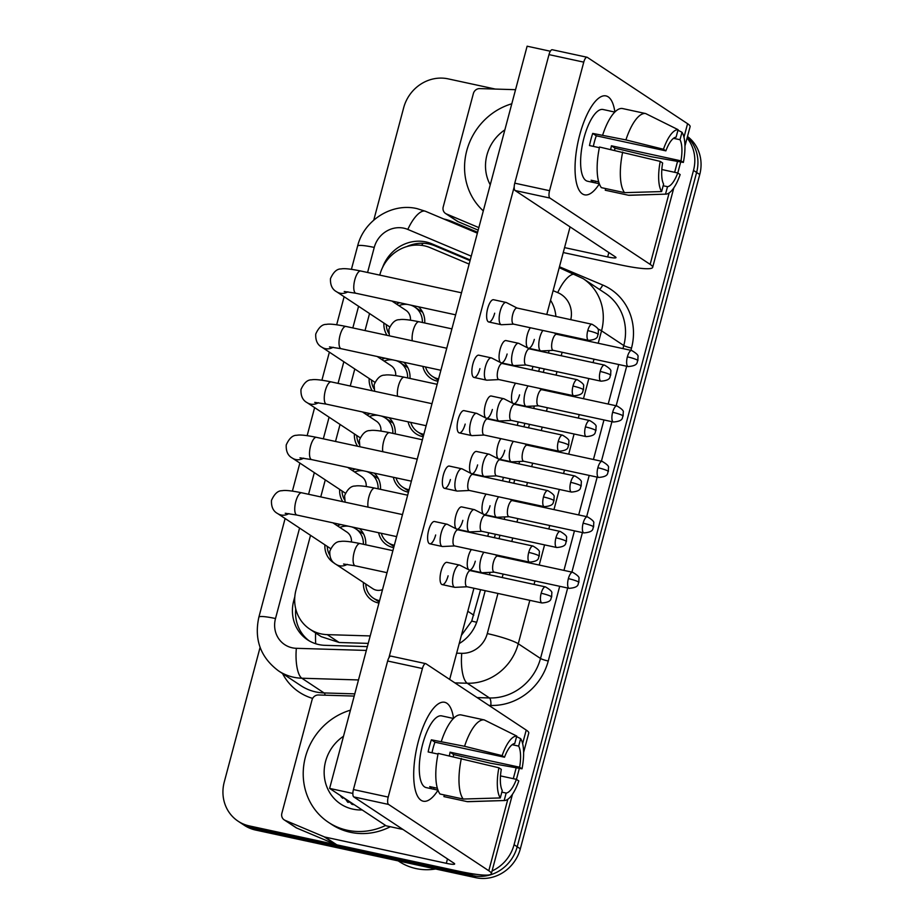 <?xml version="1.0" encoding="UTF-8"?>
<svg xmlns="http://www.w3.org/2000/svg" width="924" height="924" viewBox="0 0 924 924"><rect width="100%" height="100%" fill="white"/><g stroke="black" fill="none" stroke-linecap="round" stroke-linejoin="round"><path stroke-width="1.39" d="M423.204 436.74A21.506 19.982 123.5 0 1 422.626 436.613A21.506 19.982 123.5 0 1 416.239 433.933A21.506 19.982 123.5 0 1 408.108 421.829M408.454 492.18A21.506 19.982 123.5 0 1 407.865 492.065A21.506 19.982 123.5 0 1 401.49 489.385A21.506 19.982 123.5 0 1 393.358 477.269M393.693 547.632A21.506 19.982 123.5 0 1 393.116 547.516A21.506 19.982 123.5 0 1 386.729 544.837A21.506 19.982 123.5 0 1 378.609 532.721M437.953 381.289A21.506 19.982 123.5 0 1 437.375 381.173A21.506 19.982 123.5 0 1 430.988 378.493A21.506 19.982 123.5 0 1 422.869 366.378M378.944 603.083A21.506 19.982 123.5 0 1 378.366 602.956A21.506 19.982 123.5 0 1 371.979 600.277A21.506 19.982 123.5 0 1 363.432 582.49M418.537 306.803A21.506 19.982 123.5 0 1 424.728 322.996M403.788 362.254A21.506 19.982 123.5 0 1 409.979 378.436M389.039 417.694A21.506 19.982 123.5 0 1 395.229 433.887M374.278 473.146A21.506 19.982 123.5 0 1 380.469 489.339M359.528 528.597A21.506 19.982 123.5 0 1 365.719 544.779M469.138 264.091L430.238 247.69A37.953 35.262 -56.5 0 0 424.347 245.83A37.953 35.262 -56.5 0 0 379.88 274.694L379.776 275.121M461.388 635.365L471.714 621.101L480.584 589.685M484.823 573.781L485.135 572.603M494.421 537.71L495.345 534.234M499.572 518.329L499.884 517.151M509.17 482.259L510.094 478.794M514.333 462.878L514.645 461.711M523.931 426.807L524.855 423.342M529.082 407.438L529.394 406.26M538.68 371.367L539.604 367.902M543.832 351.986L544.144 350.808M310.533 535.331L295.992 589.974A37.953 35.262 -56.5 0 0 309.829 629.152L321.182 636.648L339.177 642.503L368.214 643.381M309.829 629.152A37.953 35.262 -56.5 0 0 327.281 634.638L370.201 635.931M369.554 313.536L365.015 330.573M354.793 368.988L350.265 386.013M340.044 424.439L335.516 441.464M325.283 479.879L320.755 496.916M342.781 501.674A21.506 19.982 123.5 0 1 339.651 489.385M352.217 470.397A21.506 19.982 123.5 0 1 355.509 469.092M357.53 446.234A21.506 19.982 123.5 0 1 354.4 433.933M366.967 414.945A21.506 19.982 123.5 0 1 370.258 413.64M372.291 390.783A21.506 19.982 123.5 0 1 369.161 378.493M381.716 359.505A21.506 19.982 123.5 0 1 385.008 358.189M387.041 335.331A21.506 19.982 123.5 0 1 383.91 323.042M396.477 304.054A21.506 19.982 123.5 0 1 399.769 302.749M334.627 563.34A21.506 19.982 123.5 0 1 333.448 562.624A21.506 19.982 123.5 0 1 324.89 544.837M337.456 525.848A21.506 19.982 123.5 0 1 340.748 524.532M476.149 874.323A37.953 35.262 123.5 0 1 469.623 873.561L249.353 825.917L252.483 827.985A37.953 35.262 123.5 0 1 241.222 823.249A37.953 35.262 123.5 0 0 252.483 827.985L472.742 875.629L252.483 827.985L255.602 830.052A37.953 35.262 123.5 0 1 244.34 825.317L238.092 821.193A37.953 35.262 123.5 0 1 224.255 782.016L260.094 647.366M687.098 137.988A37.953 35.262 123.5 0 1 693.497 170.409L514.079 844.698L517.209 846.765A37.953 35.262 123.5 0 1 472.742 875.629A37.953 35.262 123.5 0 0 517.209 846.765L696.615 172.465L517.209 846.765L520.327 848.833A37.953 35.262 123.5 0 1 475.86 877.696L255.602 830.052M687.364 136.96A37.953 35.262 123.5 0 1 696.615 172.465A37.953 35.262 123.5 0 0 687.364 136.96M687.491 136.486A37.953 35.262 123.5 0 1 699.745 174.532L520.327 848.833M470.235 259.979L431.866 243.809A37.953 35.262 -56.5 0 0 425.976 241.949A37.953 35.262 -56.5 0 0 382.524 267.579M406.514 246.673A37.953 35.262 123.5 0 1 429.094 244.017A37.953 35.262 123.5 0 1 434.985 245.876L470.05 260.649M373.77 220.108L403.673 107.727A37.953 35.262 123.5 0 1 448.14 78.863L495.356 89.074M249.353 825.917A37.953 35.262 123.5 0 1 238.092 821.193M514.079 844.698A37.953 35.262 123.5 0 1 492.065 870.962M294.825 596.604L293.74 600.669A37.953 35.262 -56.5 0 0 307.577 639.847A37.953 35.262 -56.5 0 0 325.029 645.333L367.359 646.615M555.89 316.447A37.953 35.262 -56.5 0 0 550.554 300.265M459.205 643.566A37.953 35.262 -56.5 0 0 477.627 619.184L485.204 590.69M489.443 574.774L490.078 572.36M499.041 538.704L499.953 535.239M504.192 519.323L504.839 516.909M513.79 483.264L514.714 479.787M518.942 463.883L519.588 461.469M528.54 427.812L529.464 424.347M533.702 408.431L534.338 406.017M543.3 372.36L544.224 368.895M548.452 352.98L549.099 350.577M309.17 640.829A37.953 35.262 123.5 0 1 295.738 608.87M348.683 526.253A18.977 17.625 -56.5 0 0 339.836 527.419M327.269 546.407A18.977 17.625 -56.5 0 0 329.718 555.105M447.586 524.451A11.388 3.962 102.2 0 0 447.435 524.358A11.388 3.962 102.2 0 0 447.077 524.231A11.388 3.962 102.2 0 0 441.164 533.044A11.388 3.962 102.2 0 0 441.776 546.28A11.388 3.962 102.2 0 0 442.273 546.488A11.388 3.962 102.2 0 0 442.642 546.523L454.666 545.934M458.258 529.926A8.224 2.864 102.2 0 0 458.004 529.833A8.224 2.864 102.2 0 0 453.73 536.197A8.224 2.864 102.2 0 0 454.169 545.749A8.224 2.864 102.2 0 0 454.527 545.911L529.533 562.127C540.91 561.203 537.768 556.929 539.223 556.202A8.224 1.04 14.9 0 0 538.808 555.717A8.224 1.04 -165.1 0 0 528.736 552.413A8.224 2.864 102.2 0 0 529.533 562.127M363.351 544.271A18.977 17.625 -56.5 0 0 355.786 528.863A18.977 17.625 -56.5 0 0 351.594 526.876M351.409 541.949A11.388 10.58 -56.5 0 0 346.916 532.097L332.917 522.845M365.8 584.06A18.977 17.625 -56.5 0 0 373.377 598.174A18.977 17.625 -56.5 0 0 379.002 600.531A18.977 17.625 -56.5 0 0 379.591 600.646M347.251 564.356A11.388 10.58 -56.5 0 1 339.362 565.742A11.388 10.58 -56.5 0 1 335.978 564.321L372.88 588.738A11.388 10.58 -56.5 0 0 376.264 590.159A11.388 10.58 -56.5 0 0 382.536 589.581M460.025 565.28A11.388 3.962 102.2 0 0 459.875 565.199A11.388 3.962 102.2 0 0 459.517 565.072A11.388 3.962 102.2 0 0 453.603 573.873A11.388 3.962 102.2 0 0 454.215 587.11A11.388 3.962 102.2 0 0 454.712 587.329A11.388 3.962 102.2 0 0 455.082 587.352L467.105 586.775M470.697 570.755A8.224 2.864 102.2 0 0 470.443 570.662A8.224 2.864 102.2 0 0 466.17 577.026A8.224 2.864 102.2 0 0 466.608 586.59A8.224 2.864 102.2 0 0 466.966 586.74L541.972 602.968C553.349 602.044 550.207 597.77 551.663 597.043A8.224 1.04 14.9 0 0 551.247 596.558A8.224 1.04 -165.1 0 0 541.175 593.254A8.224 2.864 102.2 0 0 541.972 602.968M483.864 552.252A11.388 3.962 102.2 0 0 480.803 559.263A11.388 3.962 102.2 0 0 481.404 572.499A11.388 3.962 102.2 0 0 481.901 572.707A11.388 3.962 102.2 0 0 482.27 572.741L494.294 572.152M497.886 556.144A8.224 2.864 102.2 0 0 497.643 556.052A8.224 2.864 102.2 0 0 493.37 562.416A8.224 2.864 102.2 0 0 493.809 571.979A8.224 2.864 102.2 0 0 494.167 572.129L569.172 588.345C580.549 587.421 577.396 583.159 578.851 582.432A8.224 1.04 14.9 0 0 578.447 581.947A8.224 1.04 -165.1 0 0 568.375 578.632A8.224 2.864 102.2 0 0 569.172 588.345M363.432 470.801A18.977 17.625 -56.5 0 0 354.585 471.968M342.019 490.956A18.977 17.625 -56.5 0 0 344.467 499.653M462.335 468.999A11.388 3.962 102.2 0 0 462.185 468.907A11.388 3.962 102.2 0 0 461.838 468.791A11.388 3.962 102.2 0 0 455.913 477.593A11.388 3.962 102.2 0 0 456.525 490.829A11.388 3.962 102.2 0 0 457.022 491.048A11.388 3.962 102.2 0 0 457.392 491.071L469.415 490.482M473.007 474.474A8.224 2.864 102.2 0 0 472.765 474.382A8.224 2.864 102.2 0 0 468.491 480.746A8.224 2.864 102.2 0 0 468.93 490.309A8.224 2.864 102.2 0 0 469.288 490.459L544.294 506.675C555.671 505.751 552.517 501.489 553.973 500.762A8.224 1.04 14.9 0 0 553.568 500.277A8.224 1.04 -165.1 0 0 543.497 496.962A8.224 2.864 102.2 0 0 544.294 506.675M378.101 488.819A18.977 17.625 -56.5 0 0 370.536 473.423A18.977 17.625 -56.5 0 0 366.354 471.436M366.17 486.509A11.388 10.58 -56.5 0 0 361.665 476.657L347.678 467.394M378.193 415.35A18.977 17.625 -56.5 0 0 369.346 416.516M356.779 435.504A18.977 17.625 -56.5 0 0 359.228 444.213M477.084 413.548A11.388 3.962 102.2 0 0 476.934 413.467A11.388 3.962 102.2 0 0 476.588 413.34A11.388 3.962 102.2 0 0 470.674 422.141A11.388 3.962 102.2 0 0 471.275 435.377A11.388 3.962 102.2 0 0 471.771 435.597A11.388 3.962 102.2 0 0 472.141 435.62L484.164 435.042M487.768 419.034A8.224 2.864 102.2 0 0 487.514 418.942A8.224 2.864 102.2 0 0 483.24 425.294A8.224 2.864 102.2 0 0 483.679 434.858A8.224 2.864 102.2 0 0 484.037 435.008L559.043 451.235C570.42 450.311 567.278 446.038 568.734 445.31A8.224 1.04 14.9 0 0 568.318 444.825A8.224 1.04 -165.1 0 0 558.246 441.522A8.224 2.864 102.2 0 0 559.043 451.235M392.85 433.379A18.977 17.625 -56.5 0 0 385.296 417.971A18.977 17.625 -56.5 0 0 381.104 415.985M380.919 431.058A11.388 10.58 -56.5 0 0 376.426 421.205L362.427 411.942M392.943 359.91A18.977 17.625 -56.5 0 0 384.095 361.076M371.529 380.064A18.977 17.625 -56.5 0 0 373.977 388.761M491.845 358.108A11.388 3.962 102.2 0 0 491.695 358.015A11.388 3.962 102.2 0 0 491.349 357.888A11.388 3.962 102.2 0 0 485.423 366.701A11.388 3.962 102.2 0 0 486.036 379.937A11.388 3.962 102.2 0 0 486.532 380.145A11.388 3.962 102.2 0 0 486.902 380.18L498.925 379.591M502.517 363.582A8.224 2.864 102.2 0 0 502.263 363.49A8.224 2.864 102.2 0 0 497.99 369.854A8.224 2.864 102.2 0 0 498.429 379.406A8.224 2.864 102.2 0 0 498.787 379.568L573.792 395.784C585.181 394.86 582.028 390.586 583.483 389.859A8.224 1.04 14.9 0 0 583.067 389.374A8.224 1.04 -165.1 0 0 572.995 386.07A8.224 2.864 102.2 0 0 573.792 395.784M407.611 377.928A18.977 17.625 -56.5 0 0 400.046 362.52A18.977 17.625 -56.5 0 0 395.853 360.533M395.668 375.606A11.388 10.58 -56.5 0 0 391.175 365.754L377.188 356.502M407.692 304.458A18.977 17.625 -56.5 0 0 398.845 305.625M386.278 324.613A18.977 17.625 -56.5 0 0 388.727 333.31M506.595 302.656A11.388 3.962 102.2 0 0 506.444 302.575A11.388 3.962 102.2 0 0 506.098 302.448A11.388 3.962 102.2 0 0 500.184 311.249A11.388 3.962 102.2 0 0 500.785 324.486A11.388 3.962 102.2 0 0 501.282 324.705A11.388 3.962 102.2 0 0 501.651 324.728L513.675 324.139M517.267 308.131A8.224 2.864 102.2 0 0 517.024 308.038A8.224 2.864 102.2 0 0 512.751 314.403A8.224 2.864 102.2 0 0 513.19 323.966A8.224 2.864 102.2 0 0 513.548 324.116L588.553 340.344C599.93 339.408 596.777 335.146 598.232 334.419A8.224 1.04 14.9 0 0 597.828 333.934A8.224 1.04 -165.1 0 0 587.756 330.619A8.224 2.864 102.2 0 0 588.553 340.344M422.36 322.476A18.977 17.625 -56.5 0 0 414.795 307.08A18.977 17.625 -56.5 0 0 410.614 305.093M410.429 320.166A11.388 10.58 -56.5 0 0 405.925 310.314L391.938 301.051M381.277 533.298A18.977 17.625 -56.5 0 0 388.126 542.723A18.977 17.625 -56.5 0 0 393.763 545.091A18.977 17.625 -56.5 0 0 394.34 545.206M474.774 509.84A11.388 3.962 102.2 0 0 474.624 509.748A11.388 3.962 102.2 0 0 474.278 509.621A11.388 3.962 102.2 0 0 468.364 518.422A11.388 3.962 102.2 0 0 468.965 531.67A11.388 3.962 102.2 0 0 469.461 531.878A11.388 3.962 102.2 0 0 469.831 531.912L481.854 531.323M485.447 515.315A8.224 2.864 102.2 0 0 485.204 515.222A8.224 2.864 102.2 0 0 480.93 521.575A8.224 2.864 102.2 0 0 481.369 531.138A8.224 2.864 102.2 0 0 481.727 531.288L556.733 547.516C568.11 546.592 564.957 542.319 566.412 541.591A8.224 1.04 14.9 0 0 566.008 541.106A8.224 1.04 -165.1 0 0 555.936 537.803A8.224 2.864 102.2 0 0 556.733 547.516M396.026 477.847A18.977 17.625 -56.5 0 0 402.887 487.271A18.977 17.625 -56.5 0 0 408.512 489.639A18.977 17.625 -56.5 0 0 409.089 489.755M489.524 454.389A11.388 3.962 102.2 0 0 489.373 454.296A11.388 3.962 102.2 0 0 489.027 454.169A11.388 3.962 102.2 0 0 483.113 462.982A11.388 3.962 102.2 0 0 483.714 476.218A11.388 3.962 102.2 0 0 484.211 476.426A11.388 3.962 102.2 0 0 484.58 476.461L496.604 475.872M500.207 459.863A8.224 2.864 102.2 0 0 499.953 459.771A8.224 2.864 102.2 0 0 495.68 466.135A8.224 2.864 102.2 0 0 496.119 475.687A8.224 2.864 102.2 0 0 496.477 475.848L571.482 492.065C582.859 491.141 579.718 486.867 581.173 486.151A8.224 1.04 14.9 0 0 580.757 485.666A8.224 1.04 -165.1 0 0 570.686 482.351A8.224 2.864 102.2 0 0 571.482 492.065M410.776 422.407A18.977 17.625 -56.5 0 0 417.636 431.831A18.977 17.625 -56.5 0 0 423.261 434.188A18.977 17.625 -56.5 0 0 423.85 434.303M504.285 398.937A11.388 3.962 102.2 0 0 504.134 398.856A11.388 3.962 102.2 0 0 503.788 398.729A11.388 3.962 102.2 0 0 497.863 407.53A11.388 3.962 102.2 0 0 498.475 420.767A11.388 3.962 102.2 0 0 498.972 420.986A11.388 3.962 102.2 0 0 499.341 421.009L511.365 420.432M514.957 404.412A8.224 2.864 102.2 0 0 514.703 404.319A8.224 2.864 102.2 0 0 510.429 410.683A8.224 2.864 102.2 0 0 510.868 420.247A8.224 2.864 102.2 0 0 511.226 420.397L586.232 436.625C597.62 435.701 594.467 431.427 595.922 430.7A8.224 1.04 14.9 0 0 595.506 430.214A8.224 1.04 -165.1 0 0 585.435 426.911A8.224 2.864 102.2 0 0 586.232 436.625M498.613 496.8A11.388 3.962 102.2 0 0 495.553 503.811A11.388 3.962 102.2 0 0 496.153 517.047A11.388 3.962 102.2 0 0 496.65 517.267A11.388 3.962 102.2 0 0 497.02 517.29L509.043 516.712M512.647 500.692A8.224 2.864 102.2 0 0 512.393 500.612A8.224 2.864 102.2 0 0 508.119 506.964A8.224 2.864 102.2 0 0 508.558 516.528A8.224 2.864 102.2 0 0 508.916 516.678L583.922 532.905C595.299 531.981 592.157 527.708 593.612 526.98A8.224 1.04 14.9 0 0 593.196 526.495A8.224 1.04 -165.1 0 0 583.125 523.192A8.224 2.864 102.2 0 0 583.922 532.905M579.683 135.043A50.601 17.591 -77.8 0 1 592.446 105.07A50.601 17.591 -77.8 0 1 614.876 112A50.601 17.591 -77.8 0 0 605.982 95.911A50.601 17.591 -77.8 0 0 579.683 135.043A50.601 17.591 -77.8 0 0 576.045 180.885A50.601 17.591 -77.8 0 0 599.341 183.841A50.601 17.591 -77.8 0 1 584.592 194.825A50.601 17.591 -77.8 0 1 579.683 135.043M478.851 227.616L446.408 213.941A6.329 5.879 -56.5 0 1 443.208 206.93L473.377 93.532A6.329 5.879 -56.5 0 1 479.752 88.6L515.546 89.686M563.259 252.541L619.38 264.668A50.601 6.364 -165.1 0 0 652.667 267.359A50.601 6.364 -165.1 0 0 650.149 264.38L549.896 198.048L515.118 190.529L615.361 256.86A12.647 1.594 14.9 0 1 615.996 257.6A12.647 1.594 14.9 0 1 607.669 256.93L564.564 247.609M478.17 230.134L458.108 221.679A6.329 5.879 123.5 0 1 457.218 221.206L445.507 213.467M684.961 146.015L690.101 126.68A50.601 6.364 -165.1 0 0 687.572 123.7L587.329 57.369A6.329 2.195 102.2 0 0 587.052 57.253A6.329 2.195 102.2 0 0 583.76 62.139L548.983 54.62A6.329 2.195 -77.8 0 1 552.275 49.734L587.052 57.253M515.118 190.529A6.329 2.195 -77.8 0 1 514.772 183.171L549.561 190.69L583.76 62.139M549.561 190.69A6.329 2.195 102.2 0 0 549.896 198.048M514.772 183.171L548.983 54.62M418.341 741.418A50.601 17.591 -77.8 0 1 431.104 711.445A50.601 17.591 -77.8 0 1 453.534 718.375A50.601 17.591 -77.8 0 0 444.64 702.286A50.601 17.591 -77.8 0 0 418.341 741.418A50.601 17.591 -77.8 0 0 414.703 787.26A50.601 17.591 -77.8 0 0 437.999 790.216A50.601 17.591 -77.8 0 1 423.25 801.2A50.601 17.591 -77.8 0 1 418.341 741.418M324.128 836.786A6.329 5.879 -56.5 0 0 325.109 837.098L336.81 844.836A6.329 5.879 123.5 0 1 335.828 844.524L324.128 836.786L285.066 820.327A6.329 5.879 -56.5 0 1 281.855 813.316L312.035 699.918A6.329 5.879 -56.5 0 1 318.41 694.987L354.204 696.072M336.81 844.836L458.027 871.055A50.601 6.364 -165.1 0 0 491.325 873.746A50.601 6.364 -165.1 0 0 488.796 870.755L388.554 804.434L353.765 796.904L454.019 863.235A12.647 1.594 14.9 0 1 454.654 863.986A12.647 1.594 14.9 0 1 446.327 863.316L325.109 837.098M335.828 844.524L296.766 828.066A6.329 5.879 123.5 0 1 295.865 827.581L284.165 819.842M523.619 752.402L528.759 733.067A50.601 6.364 -165.1 0 0 526.23 730.076L425.976 663.755A6.329 2.195 102.2 0 0 425.698 663.628A6.329 2.195 102.2 0 0 422.418 668.526L387.641 661.006A6.329 2.195 -77.8 0 1 390.921 656.109L425.698 663.628M353.765 796.904A6.329 2.195 -77.8 0 1 353.43 789.558L388.207 797.077L422.418 668.526M388.207 797.077A6.329 2.195 102.2 0 0 388.554 804.434M353.43 789.558L387.641 661.006M483.298 210.891A63.248 58.766 123.5 0 1 466.759 150.681A63.248 58.766 123.5 0 1 511.792 103.777M490.24 184.812A41.245 38.323 123.5 0 1 504.862 129.857M499.179 151.201L494.236 169.785M385.62 825.455A63.248 58.766 123.5 0 1 347.251 830.237A63.248 58.766 123.5 0 1 328.482 822.348A63.248 58.766 123.5 0 1 304.423 761.353A63.248 58.766 123.5 0 1 350.45 710.163M390.332 826.726A63.248 58.766 123.5 0 1 350.369 832.293A63.248 58.766 123.5 0 1 331.601 824.404L328.482 822.348M435.597 868.987A56.93 52.887 123.5 0 1 415.962 868.56A56.93 52.887 123.5 0 1 399.064 861.457L398.209 860.902M362.185 809.944A41.245 38.323 123.5 0 1 352.864 809.135A41.245 38.323 123.5 0 1 324.474 777.511A41.245 38.323 123.5 0 1 343.509 736.243M337.838 757.576L332.883 776.16M339.558 794.975L353.072 804.677M350.889 802.482L352.09 804.307M345.934 799.202L348.198 802.448M340.979 795.922L342.538 798.255M350.265 802.067L351.628 804.123M345.322 798.786L347.643 802.124M340.367 795.506L341.406 797.123M534.315 339.408A11.388 3.962 -77.8 0 1 528.401 348.209A11.388 3.962 -77.8 0 1 527.292 334.765A11.388 3.962 -77.8 0 1 530.353 327.754M519.554 394.86A11.388 3.962 -77.8 0 1 513.64 403.661A11.388 3.962 -77.8 0 1 512.543 390.217A11.388 3.962 -77.8 0 1 515.604 383.194M504.804 450.3A11.388 3.962 -77.8 0 1 498.891 459.113A11.388 3.962 -77.8 0 1 497.782 445.657A11.388 3.962 -77.8 0 1 500.843 438.646M490.055 505.751A11.388 3.962 -77.8 0 1 484.13 514.553A11.388 3.962 -77.8 0 1 483.033 501.108A11.388 3.962 -77.8 0 1 486.093 494.097M475.294 561.203A11.388 3.962 -77.8 0 1 469.38 570.004A11.388 3.962 -77.8 0 1 468.283 556.548A11.388 3.962 -77.8 0 1 471.344 549.537M507.114 354.019A11.388 3.962 -77.8 0 1 501.201 362.832A11.388 3.962 -77.8 0 1 500.103 349.376A11.388 3.962 -77.8 0 1 506.017 340.575L518.537 343.278A11.388 3.962 102.2 0 0 512.624 352.079A11.388 3.962 102.2 0 0 513.224 365.327A11.388 3.962 102.2 0 0 513.721 365.534A11.388 3.962 102.2 0 0 514.091 365.569L526.114 364.98M492.365 409.471A11.388 3.962 -77.8 0 1 486.451 418.272A11.388 3.962 -77.8 0 1 485.343 404.827A11.388 3.962 -77.8 0 1 491.268 396.015L503.788 398.729M477.616 464.922A11.388 3.962 -77.8 0 1 471.69 473.723A11.388 3.962 -77.8 0 1 470.593 460.267A11.388 3.962 -77.8 0 1 476.507 451.466L489.027 454.169M462.855 520.362A11.388 3.962 -77.8 0 1 456.941 529.175A11.388 3.962 -77.8 0 1 455.832 515.719A11.388 3.962 -77.8 0 1 461.757 506.918L474.278 509.621M494.675 313.19A11.388 3.962 -77.8 0 1 488.761 321.991A11.388 3.962 -77.8 0 1 487.664 308.547A11.388 3.962 -77.8 0 1 493.578 299.734L506.098 302.448M479.926 368.63A11.388 3.962 -77.8 0 1 474.012 377.442A11.388 3.962 -77.8 0 1 472.903 363.987A11.388 3.962 -77.8 0 1 478.828 355.186L491.349 357.888M465.176 424.081A11.388 3.962 -77.8 0 1 459.251 432.882A11.388 3.962 -77.8 0 1 458.154 419.438A11.388 3.962 -77.8 0 1 464.067 410.637L476.588 413.34M450.415 479.533A11.388 3.962 -77.8 0 1 444.502 488.334A11.388 3.962 -77.8 0 1 443.393 474.878A11.388 3.962 -77.8 0 1 449.318 466.077L461.838 468.791M448.105 575.814A11.388 3.962 -77.8 0 1 442.192 584.615A11.388 3.962 -77.8 0 1 441.083 571.171A11.388 3.962 -77.8 0 1 446.997 562.358L459.517 565.072M435.666 534.973A11.388 3.962 -77.8 0 1 429.752 543.786A11.388 3.962 -77.8 0 1 428.644 530.33A11.388 3.962 -77.8 0 1 434.557 521.529L447.077 524.231M402.968 829.463L386.186 825.837L329.625 788.415L527.119 46.2L550.346 51.236M388.912 657.761L514.206 186.879M570.073 226.888L546.777 314.472M532.94 366.458L532.016 369.923M518.191 421.898L517.267 425.375M503.43 477.35L502.517 480.815M488.681 532.802L487.757 536.267M473.931 588.241L449.665 679.417M329.625 788.415L352.818 793.427M593.358 146.396A25.306 8.801 102.2 0 1 594.444 141.707A25.306 8.801 102.2 0 1 596.303 135.805L665.869 150.855A25.306 8.801 -77.8 0 1 676.102 137.133L678.089 129.672A32.894 11.434 -77.8 0 0 663.467 149.261L625.918 139.905L592.723 133.426A36.683 12.751 -77.8 0 0 590.933 139.385A36.683 12.751 -77.8 0 0 589.489 145.553L599.364 147.69M673.515 138.311L680.006 139.72A25.306 8.801 -77.8 0 1 680.976 160.845L611.411 145.796A25.306 8.801 102.2 0 1 610.683 149.434M599.306 183.737L594.975 182.802A36.683 12.751 -77.8 0 1 594.49 182.721L587.537 181.22A36.683 12.751 -77.8 0 1 583.98 137.872A36.683 12.751 -77.8 0 1 603.049 109.506L610.002 111.007A36.683 12.751 -77.8 0 1 610.475 111.146M594.49 182.721A36.683 12.751 -77.8 0 1 591.083 180.215L598.694 181.866M614.552 150.277A36.683 12.751 -77.8 0 0 615.003 148.175L651.362 156.745L683.367 162.428L680.976 160.845M605.705 188.577L605.266 190.228L628.447 195.241L665.523 194.144L667.509 186.683L663.166 185.747M601.362 187.641A41.742 14.518 -77.8 0 1 599.503 147.02L660.244 161.388L662.635 162.982A25.306 8.801 -77.8 0 0 663.605 184.107L661.619 191.568L624.555 192.654L601.362 187.641M661.827 169.531L677.742 172.973L680.145 174.555A32.894 11.434 -77.8 0 1 665.846 194.144L629.463 195.299A41.742 14.518 -77.8 0 1 628.447 195.241M624.555 192.654A41.742 14.518 -77.8 0 1 622.684 152.033M680.006 139.72L681.993 132.259L677.939 130.238M681.993 132.259A32.894 11.434 -77.8 0 1 683.367 162.428M661.619 191.568A32.894 11.434 -77.8 0 1 660.244 161.388M677.742 172.973A25.306 8.801 -77.8 0 1 667.509 186.683M610.002 111.007A36.683 12.751 -77.8 0 0 609.517 110.938L614.806 112.081M602.725 134.892A41.742 14.518 -77.8 0 1 622.418 108.524L645.599 113.537L678.089 129.672M625.918 139.905A41.742 14.518 -77.8 0 1 645.599 113.537M665.869 150.855L663.467 149.261M596.303 135.805L592.723 133.426M615.003 148.175L611.411 145.796M594.975 182.802L595.414 181.162M432.016 752.771A25.306 8.801 102.2 0 1 433.102 748.082A25.306 8.801 102.2 0 1 434.961 742.191L504.516 757.23A25.306 8.801 -77.8 0 1 514.76 743.52L516.747 736.058A32.894 11.434 -77.8 0 0 502.125 755.647L464.564 746.292L431.369 739.812A36.683 12.751 -77.8 0 0 429.591 745.76A36.683 12.751 -77.8 0 0 428.147 751.94L438.022 754.076M512.162 744.698L518.664 746.095A25.306 8.801 -77.8 0 1 519.623 767.22L450.069 752.182A25.306 8.801 102.2 0 1 449.341 755.82M437.964 790.112L433.633 789.177A36.683 12.751 -77.8 0 1 433.148 789.108L426.195 787.595A36.683 12.751 -77.8 0 1 422.638 744.259A36.683 12.751 -77.8 0 1 441.695 715.892L448.66 717.394A36.683 12.751 -77.8 0 1 449.133 717.521M433.148 789.108A36.683 12.751 -77.8 0 1 429.729 786.601L437.352 788.253M453.21 756.652A36.683 12.751 -77.8 0 0 453.661 754.561L490.02 763.12L522.025 768.814L519.623 767.22M444.352 794.963L443.924 796.604L467.105 801.616L504.181 800.531L506.156 793.069L501.824 792.134M440.02 794.028A41.742 14.518 -77.8 0 1 438.161 753.395L498.891 767.775L501.293 769.357A25.306 8.801 -77.8 0 0 502.263 790.482L500.277 797.943L463.201 799.041L440.02 794.028M500.485 775.906L516.401 779.348L518.803 780.942A32.894 11.434 -77.8 0 1 504.504 800.531L468.122 801.686A41.742 14.518 -77.8 0 1 467.105 801.616M463.201 799.041A41.742 14.518 -77.8 0 1 461.342 758.419M518.664 746.095L520.639 738.634L516.597 736.624M520.639 738.634A32.894 11.434 -77.8 0 1 522.025 768.814M500.277 797.943A32.894 11.434 -77.8 0 1 498.891 767.775M516.401 779.348A25.306 8.801 -77.8 0 1 506.156 793.069M448.66 717.394A36.683 12.751 -77.8 0 0 448.175 717.313L453.453 718.456M441.383 741.267A41.742 14.518 -77.8 0 1 461.064 714.91L484.257 719.923L516.747 736.058M464.564 746.292A41.742 14.518 -77.8 0 1 484.257 719.923M504.516 757.23L502.125 755.647M434.961 742.191L431.369 739.812M453.661 754.561L450.069 752.182M433.633 789.177L434.072 787.537M425.537 366.955A18.977 17.625 -56.5 0 0 432.386 376.38A18.977 17.625 -56.5 0 0 438.022 378.748A18.977 17.625 -56.5 0 0 438.6 378.863M529.718 348.972A8.224 2.864 102.2 0 0 529.464 348.879A8.224 2.864 102.2 0 0 525.19 355.232A8.224 2.864 102.2 0 0 525.629 364.795A8.224 2.864 102.2 0 0 525.987 364.957L600.993 381.173C612.369 380.249 609.216 375.976 610.672 375.248A8.224 1.04 14.9 0 0 610.267 374.763A8.224 1.04 -165.1 0 0 600.196 371.46A8.224 2.864 102.2 0 0 600.993 381.173M513.363 441.36A11.388 3.962 102.2 0 0 510.302 448.371A11.388 3.962 102.2 0 0 510.914 461.607A11.388 3.962 102.2 0 0 511.411 461.815A11.388 3.962 102.2 0 0 511.781 461.85L523.804 461.261M527.396 445.252A8.224 2.864 102.2 0 0 527.142 445.16A8.224 2.864 102.2 0 0 522.869 451.524A8.224 2.864 102.2 0 0 523.307 461.076A8.224 2.864 102.2 0 0 523.665 461.238L598.671 477.454C610.059 476.53 606.906 472.256 608.362 471.529A8.224 1.04 14.9 0 0 607.946 471.044A8.224 1.04 -165.1 0 0 597.874 467.74A8.224 2.864 102.2 0 0 598.671 477.454M528.124 385.909A11.388 3.962 102.2 0 0 525.063 392.919A11.388 3.962 102.2 0 0 525.664 406.156A11.388 3.962 102.2 0 0 526.16 406.375A11.388 3.962 102.2 0 0 526.53 406.398L538.553 405.809M542.157 389.801A8.224 2.864 102.2 0 0 541.903 389.709A8.224 2.864 102.2 0 0 537.629 396.073A8.224 2.864 102.2 0 0 538.068 405.636A8.224 2.864 102.2 0 0 538.426 405.786L613.432 422.002C624.809 421.078 621.656 416.816 623.111 416.089A8.224 1.04 14.9 0 0 622.707 415.604A8.224 1.04 -165.1 0 0 612.635 412.289A8.224 2.864 102.2 0 0 613.432 422.002M542.873 330.457A11.388 3.962 102.2 0 0 539.812 337.468A11.388 3.962 102.2 0 0 540.413 350.704A11.388 3.962 102.2 0 0 540.921 350.924A11.388 3.962 102.2 0 0 541.279 350.947L553.303 350.369M556.906 334.361A8.224 2.864 102.2 0 0 556.652 334.269A8.224 2.864 102.2 0 0 552.379 340.621A8.224 2.864 102.2 0 0 552.818 350.184A8.224 2.864 102.2 0 0 553.176 350.335L628.181 366.562C639.558 365.638 636.417 361.365 637.872 360.637A8.224 1.04 14.9 0 0 637.456 360.152A8.224 1.04 -165.1 0 0 627.384 356.849A8.224 2.864 102.2 0 0 628.181 366.562M315.696 643.739A37.953 12.162 -88.3 0 1 315.592 632.952M476.668 622.268A37.953 4.782 -165.1 0 0 471.714 621.101M421.575 245.357A37.953 13.825 -67.1 0 1 423.077 243.266M473.793 615.211L467.81 611.249M339.177 642.503L327.281 634.638M699.745 174.532L693.497 170.409M475.86 877.696L469.623 873.561M471.252 256.167L407.819 229.429A25.306 23.504 -56.5 0 0 403.88 228.193A25.306 23.504 -56.5 0 0 374.243 247.436L367.579 272.488M407.819 229.429A25.306 9.217 -67.1 0 1 425.444 211.273L417.036 208.628C391.707 202.552 363.767 220.49 357.6 246.084A25.306 3.188 14.9 0 1 374.243 247.436M299.572 528.078L275.502 618.537A25.306 23.504 -56.5 0 0 292.238 647.805A25.306 23.504 -56.5 0 0 296.361 648.313L366.343 650.427M358.489 679.949L301.836 678.228A50.601 47.02 123.5 0 1 293.578 677.223A50.601 47.02 123.5 0 1 278.574 670.916L300.808 685.62A50.601 47.02 -56.5 0 0 315.812 691.937A50.601 47.02 -56.5 0 0 324.07 692.942L354.781 693.866M325.179 695.183A6.329 2.033 91.7 0 0 324.07 692.942L301.836 678.228A25.306 8.108 -88.3 0 1 296.361 648.313M443.763 219A56.93 52.887 123.5 0 1 443.936 219.034A56.93 52.887 123.5 0 1 452.783 221.829L477.604 232.282M559.459 266.782L602.702 285.008A56.93 52.887 123.5 0 1 631.508 348.071L630.919 350.323M626.68 366.239L616.158 405.775M611.931 421.679L601.409 461.226M597.17 477.131L586.659 516.666M582.42 532.582L571.898 572.118M567.671 588.022L548.244 661.018A56.93 52.887 123.5 0 1 490.84 705.439L488.9 705.382M312.647 698.394A56.93 52.887 123.5 0 1 282.548 673.55M583.079 278.586A50.601 47.02 123.5 0 1 601.536 330.815L623.769 345.53A50.601 47.02 -56.5 0 0 605.312 293.301L583.079 278.586L559.228 267.66M529.822 600.334L518.26 643.762A50.601 47.02 123.5 0 1 467.232 683.24L489.466 697.955A50.601 47.02 -56.5 0 0 540.505 658.466L559.701 586.301M456.652 653.176L461.757 653.326A25.306 8.108 -88.3 0 0 467.232 683.24L454.874 682.871M477.119 697.585L489.466 697.955A6.329 2.033 91.7 0 1 490.84 705.439M461.757 653.326A25.306 23.504 -56.5 0 0 487.283 633.587A25.306 3.188 14.9 0 1 518.26 643.762L540.505 658.466A6.329 0.797 -165.1 0 0 548.244 661.018M597.77 328.886A25.306 3.188 14.9 0 1 601.536 330.815L598.221 343.254M593.993 359.17L593.069 362.635M588.831 378.54L583.471 398.706M579.232 414.61L578.308 418.087M574.081 433.991L568.71 454.146M564.483 470.062L563.559 473.527M559.332 489.443L553.961 509.598M549.734 525.502L548.81 528.978M544.571 544.883L539.212 565.049M534.973 580.953L534.049 584.418M563.94 570.397L574.451 530.85M578.69 514.945L589.212 475.41M593.439 459.494L603.961 419.958M608.2 404.054L618.71 364.518M622.949 348.602L623.769 345.53A6.329 0.797 -165.1 0 0 631.508 348.071M570.778 319.669A25.306 23.504 -56.5 0 0 557.738 292.608L553.106 290.656M358.581 306.283L352.829 327.939M343.832 361.734L338.068 383.379M329.083 417.186L323.319 438.831M314.322 472.626L308.57 494.271M487.283 633.587L497.955 593.439M502.194 577.535L503.118 574.07M507.345 558.154L507.553 557.368M511.792 541.464L512.716 537.999M516.943 522.083L517.867 518.618M522.106 502.702L522.303 501.928M526.541 486.012L527.465 482.547M531.693 466.643L532.617 463.167M536.856 447.262L537.063 446.477M541.291 430.572L542.215 427.096M546.454 411.192L547.378 407.727M551.605 391.811L551.813 391.037M556.052 375.121L556.976 371.656M561.203 355.74L562.127 352.275M566.366 336.359L566.574 335.585M599.399 289.385A6.329 2.298 112.9 0 0 602.702 285.008M452.39 222.638A6.329 2.298 112.9 0 0 452.783 221.829M557.738 292.608A25.306 9.217 -67.1 0 1 575.363 274.463M285.112 518.514L258.859 617.197A25.306 3.188 14.9 0 1 275.502 618.537M434.985 245.876L431.866 243.809M294.698 601.305L293.74 600.669M539.223 556.202L539.327 552.448C540.055 551.085 537.953 548.96 533.009 546.049A8.224 2.864 102.2 0 0 528.736 552.413M330.63 548.625L277.639 513.559A11.388 10.58 -56.5 0 0 281.012 514.98A11.388 10.58 -56.5 0 0 288.9 513.594M277.639 513.559C273.215 511.249 271.171 506.849 271.483 500.381C274.44 493.786 277.974 490.575 282.074 490.725C283.807 490.355 287.953 489.974 301.709 492.792A11.388 3.962 102.2 0 0 295.784 501.593A11.388 3.962 102.2 0 0 295.611 502.286A11.388 3.962 102.2 0 0 296.893 515.049L285.216 513.27M551.663 597.043L551.767 593.277C552.494 591.926 550.392 589.789 545.449 586.89A8.224 2.864 102.2 0 0 541.175 593.254M335.978 564.321C331.508 561.931 329.452 557.542 329.833 551.143C332.79 544.548 336.324 541.337 340.425 541.499C342.157 541.118 346.304 540.736 360.06 543.555A11.388 3.962 102.2 0 0 354.135 552.367A11.388 3.962 102.2 0 0 353.961 553.049A11.388 3.962 102.2 0 0 355.243 565.811L387.029 572.684M578.851 582.432L578.967 578.667C579.683 577.315 577.581 575.178 572.649 572.279A8.224 2.864 102.2 0 0 568.375 578.632M553.973 500.762L554.088 496.997C554.804 495.645 552.702 493.508 547.77 490.609A8.224 2.864 102.2 0 0 543.497 496.962M345.38 493.185L292.388 458.119A11.388 10.58 -56.5 0 0 295.761 459.54A11.388 10.58 -56.5 0 0 303.649 458.142M292.388 458.119C287.976 455.798 285.92 451.409 286.232 444.929C289.189 438.334 292.723 435.123 296.835 435.285C298.556 434.904 302.714 434.523 316.458 437.341A11.388 3.962 102.2 0 0 310.545 446.153A11.388 3.962 102.2 0 0 310.372 446.835A11.388 3.962 102.2 0 0 311.642 459.598L299.965 457.83M568.734 445.31L568.837 441.545C569.565 440.194 567.452 438.068 562.52 435.158A8.224 2.864 102.2 0 0 558.246 441.522M360.141 437.733L307.138 402.668A11.388 10.58 -56.5 0 0 310.522 404.088A11.388 10.58 -56.5 0 0 318.41 402.702M307.138 402.668C302.726 400.346 300.67 395.957 300.993 389.478C303.95 382.894 307.484 379.672 311.584 379.833C313.317 379.464 317.463 379.083 331.219 381.901A11.388 3.962 102.2 0 0 325.294 390.702A11.388 3.962 102.2 0 0 325.121 391.395A11.388 3.962 102.2 0 0 326.403 404.158L314.726 402.379M583.483 389.859L583.587 386.105C584.314 384.742 582.212 382.617 577.269 379.718A8.224 2.864 102.2 0 0 572.995 386.07M374.89 382.282L321.899 347.216A11.388 10.58 -56.5 0 0 325.271 348.637A11.388 10.58 -56.5 0 0 333.16 347.251M321.899 347.216C317.475 344.906 315.431 340.506 315.742 334.038C318.699 327.442 322.233 324.232 326.345 324.393C328.066 324.012 332.213 323.631 345.969 326.449A11.388 3.962 102.2 0 0 340.055 335.25A11.388 3.962 102.2 0 0 339.87 335.943A11.388 3.962 102.2 0 0 341.152 348.706L329.475 346.927M598.232 334.419L598.348 330.653C599.064 329.302 596.962 327.165 592.03 324.266A8.224 2.864 102.2 0 0 587.756 330.619M389.639 326.842L336.648 291.776A11.388 10.58 -56.5 0 0 340.02 293.197A11.388 10.58 -56.5 0 0 347.909 291.799M336.648 291.776C332.236 289.455 330.18 285.066 330.492 278.586C333.448 271.991 336.983 268.78 341.095 268.942C342.816 268.561 346.974 268.179 360.718 270.998A11.388 3.962 102.2 0 0 354.804 279.81A11.388 3.962 102.2 0 0 354.631 280.503A11.388 3.962 102.2 0 0 355.902 293.255L344.225 291.487M566.412 541.591L566.528 537.837C567.244 536.474 565.142 534.349 560.21 531.439A8.224 2.864 102.2 0 0 555.936 537.803M345.114 502.182L344.583 495.691C347.539 489.096 351.074 485.885 355.186 486.047C356.907 485.678 361.053 485.285 374.809 488.115A11.388 3.962 102.2 0 0 368.895 496.916A11.388 3.962 102.2 0 0 368.711 497.609A11.388 3.962 102.2 0 0 368.052 507.137M581.173 486.151L581.277 482.386C582.005 481.023 579.891 478.898 574.959 475.999A8.224 2.864 102.2 0 0 570.686 482.351M359.863 446.731L359.332 440.24C362.3 433.656 365.823 430.434 369.935 430.596C371.656 430.226 375.814 429.845 389.558 432.663A11.388 3.962 102.2 0 0 383.645 441.464A11.388 3.962 102.2 0 0 383.472 442.157A11.388 3.962 102.2 0 0 382.813 451.697M595.922 430.7L596.026 426.934C596.754 425.583 594.652 423.446 589.708 420.547A8.224 2.864 102.2 0 0 585.435 426.911M374.624 391.291L374.093 384.8C377.05 378.205 380.584 374.994 384.684 375.156C386.417 374.774 390.563 374.393 404.319 377.211A11.388 3.962 102.2 0 0 398.394 386.024A11.388 3.962 102.2 0 0 398.221 386.706A11.388 3.962 102.2 0 0 397.563 396.246M593.612 526.98L593.716 523.215C594.444 521.864 592.33 519.738 587.398 516.828A8.224 2.864 102.2 0 0 583.125 523.192M650.149 264.38L669.161 192.897M674.647 172.303L677.546 161.4M683.979 137.226L687.572 123.7M607.669 256.93L608.847 252.541M446.408 213.941L458.108 221.679M488.796 870.755L507.819 799.283M513.294 778.678L516.204 767.775M522.626 743.612L526.23 730.076M446.327 863.316L447.493 858.916M285.066 820.327L296.766 828.066M610.672 375.248L610.787 371.494C611.503 370.131 609.401 368.006 604.469 365.096A8.224 2.864 102.2 0 0 600.196 371.46M389.374 335.839L388.842 329.348C391.799 322.765 395.333 319.542 399.445 319.704C401.166 319.334 405.313 318.942 419.069 321.771A11.388 3.962 102.2 0 0 413.155 330.573A11.388 3.962 102.2 0 0 412.97 331.266A11.388 3.962 102.2 0 0 412.312 340.806M608.362 471.529L608.466 467.775C609.193 466.412 607.091 464.287 602.148 461.376A8.224 2.864 102.2 0 0 597.874 467.74M623.111 416.089L623.226 412.323C623.943 410.972 621.84 408.835 616.909 405.936A8.224 2.864 102.2 0 0 612.635 412.289M637.872 360.637L637.976 356.872C638.703 355.521 636.59 353.395 631.658 350.485A8.224 2.864 102.2 0 0 627.384 356.849M258.859 617.197C254.008 639.558 260.58 657.472 278.574 670.916M477.373 233.16L425.444 211.273M357.6 246.084L351.42 269.3M344.121 296.719L336.671 324.751M329.371 352.171L321.91 380.191M314.622 407.611L307.161 435.643M299.861 463.063L292.411 491.094M296.893 515.049L396.627 536.613M429.752 543.786L442.273 546.488M355.786 528.863L363.629 534.06M301.709 492.792L402.483 514.587M458.142 529.856L447.435 524.358M533.009 546.049L458.004 529.833M373.377 598.174L379.221 602.032M442.192 584.615L454.712 587.329M355.243 565.811L343.566 564.033M360.06 543.555L392.885 550.658M470.582 570.697L459.875 565.199M545.449 586.89L470.443 570.662M469.38 570.004L481.901 572.707M497.77 556.086L494.998 554.654M572.649 572.279L497.643 556.052M311.642 459.598L411.376 481.173M444.502 488.334L457.022 491.048M370.536 473.423L378.378 478.609M316.458 437.341L417.244 459.147M472.892 474.416L462.185 468.907M547.77 490.609L472.765 474.382M326.403 404.158L426.137 425.721M459.251 432.882L471.771 435.597M385.296 417.971L393.139 423.157M331.219 381.901L431.993 403.696M487.641 418.965L476.934 413.467M562.52 435.158L487.514 418.942M341.152 348.706L440.887 370.281M474.012 377.442L486.532 380.145M400.046 362.52L407.888 367.717M345.969 326.449L446.742 348.244M502.402 363.513L491.695 358.015M577.269 379.718L502.263 363.49M355.902 293.255L455.636 314.83M488.761 321.991L501.282 324.705M414.795 307.08L422.638 312.266M360.718 270.998L461.503 292.804M517.151 308.073L506.444 302.575M592.03 324.266L517.024 308.038M388.126 542.723L393.971 546.592M456.941 529.175L469.461 531.878M374.809 488.115L407.646 495.206M485.331 515.245L474.624 509.748M560.21 531.439L485.204 515.222M402.887 487.271L408.731 491.141M471.69 473.723L484.211 476.426M389.558 432.663L422.395 439.766M500.08 459.806L489.373 454.296M574.959 475.999L499.953 459.771M417.636 431.831L423.481 435.689M486.451 418.272L498.972 420.986M404.319 377.211L437.156 384.315M514.841 404.354L504.134 398.856M589.708 420.547L514.703 404.319M484.13 514.553L496.65 517.267M512.52 500.635L509.748 499.214M587.398 516.828L512.393 500.612M652.667 267.359L673.827 187.849M677.777 172.996L680.722 161.966M491.325 873.746L512.485 794.224M516.435 779.382L519.369 768.341M432.386 376.38L438.23 380.249M501.201 362.832L513.721 365.534M419.069 321.771L451.905 328.863M529.591 348.902L518.884 343.405M604.469 365.096L529.464 348.879M498.891 459.113L511.411 461.815M527.281 445.183L524.509 443.763M602.148 461.376L527.142 445.16M513.64 403.661L526.16 406.375M542.03 389.743L539.258 388.311M616.909 405.936L541.903 389.709M528.401 348.209L540.921 350.924M556.779 334.292L554.007 332.871M631.658 350.485L556.652 334.269"/></g></svg>
